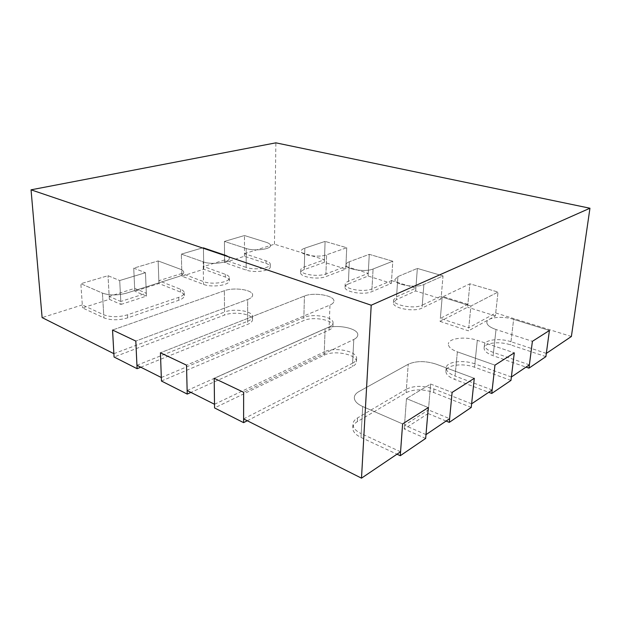 <?xml version="1.0" encoding="UTF-8"?>
<svg xmlns="http://www.w3.org/2000/svg" width="621" height="621" viewBox="0 0 621 621"><rect width="100%" height="100%" fill="white"/><g stroke="black" fill="none" stroke-linecap="round" stroke-linejoin="round"><path stroke-width="0.47" stroke-dasharray="3.1 2.33" d="M545.89 356.633L510.602 344.888C499.626 341.022 484.24 342.784 484.093 348.024C484.031 350.896 487.035 353.458 493.105 355.709L526.003 367.12M529.395 364.83L493.47 352.472L496.024 329.518L532.407 341.317L496.024 329.518C489.868 327.383 486.81 324.962 486.848 322.252C486.81 324.962 489.868 327.383 496.024 329.518L493.105 355.709M546.325 353.403L510.982 341.729L513.629 319.349C502.505 315.693 486.965 317.323 486.848 322.252C486.965 317.323 502.505 315.693 513.629 319.349L549.414 330.496L513.629 319.349L510.602 344.888M440.079 321.399L468.451 330.846L470.92 306.044L442.183 297.094L440.079 321.399L467.59 307.216L469.887 283.813L442.183 297.094L469.887 283.813L498.019 292.056L469.887 283.813L467.877 304.321L440.336 318.387L468.762 327.779L470.92 306.044L498.019 292.056L495.387 315.926L468.451 330.846M495.387 315.926L467.59 307.216M396.353 299.664L393.427 302.722C392.208 308.156 414.168 312.332 422.039 308.055L441.042 298.903L415.659 290.946L396.353 299.664L397.898 276.57L394.956 279.442C393.753 284.542 415.954 288.517 423.879 284.503L443.021 275.941L417.351 268.419L397.898 276.57L394.956 279.442C393.753 284.542 415.954 288.517 423.879 284.503L443.021 275.941L441.042 298.903M415.659 290.946L417.351 268.419L443.021 275.941L441.29 296.054L422.264 305.136L423.879 284.503L422.039 308.055M348.319 283.976C346.223 284.837 345.129 285.87 345.035 287.088C344.057 291.948 363.922 295.402 371.808 291.645L391.37 283.339L368.098 276.042L348.319 283.976L349.336 261.744C347.232 262.543 346.13 263.514 346.037 264.662C345.059 269.219 365.132 272.503 373.081 268.994L392.79 261.224L369.27 254.338L349.336 261.744C347.232 262.543 346.13 263.514 346.037 264.662C345.059 269.219 365.132 272.503 373.081 268.994L392.79 261.224L391.37 283.339M368.098 276.042L369.27 254.338L392.79 261.224L391.54 280.599L371.963 288.843L373.081 268.994L371.808 291.645M304.259 269.584C301.938 270.445 300.743 271.486 300.657 272.712C299.858 277.067 317.975 279.939 325.823 276.632L345.781 269.056L324.364 262.341L304.259 269.584L304.833 248.152C302.497 248.943 301.286 249.921 301.201 251.07C300.401 255.161 318.705 257.894 326.615 254.804L346.728 247.732L325.101 241.398L304.833 248.152C302.497 248.943 301.286 249.921 301.201 251.07C300.401 255.161 318.705 257.894 326.615 254.804L346.728 247.732L345.781 269.056M324.364 262.341L325.101 241.398L346.728 247.732L345.897 266.409L325.924 273.923L326.615 254.804L325.823 276.632M510.967 380.401L474.522 367.213C462.948 362.765 445.994 365.024 445.886 371.156C445.824 374.277 448.773 377.048 454.735 379.447L488.696 392.301M492.158 389.965L455.061 376.039L457.367 351.843L494.953 365.148L457.367 351.843C451.32 349.561 448.315 346.945 448.362 343.995C448.315 346.945 451.32 349.561 457.367 351.843L454.735 379.447M511.378 376.994L474.863 363.883L477.308 340.331C465.564 336.116 448.432 338.212 448.362 343.995C448.432 338.212 465.564 336.116 477.308 340.331L514.289 352.844L477.308 340.331L474.522 367.213M425.672 438.426L404.209 428.995L428.133 413.555L430.632 384.034L452.111 392.418L430.632 384.034L406.476 398.604L430.632 384.034L428.436 409.907L449.62 418.67M404.209 428.995L406.476 398.604L428.288 407.578L406.476 398.604L404.488 425.238L428.436 409.907M471.246 407.423L433.637 392.503C423.064 388.94 413.897 389.002 406.118 392.674L357.347 421.651C354.467 423.39 352.938 425.478 352.759 427.923C352.728 431.556 355.476 434.731 360.995 437.44L397.005 454.192M428.133 413.555L446.103 421.054M471.618 403.821L433.939 388.994C423.351 385.455 414.16 385.517 406.382 389.165L408.23 364.248L358.93 391.564C356.027 393.202 354.482 395.181 354.312 397.487C354.288 400.933 357.083 403.945 362.695 406.522L402.61 423.918L362.695 406.522C357.083 403.945 354.288 400.933 354.312 397.487C354.482 395.181 356.027 393.202 358.93 391.564L408.23 364.248C416.078 360.793 425.362 360.754 436.089 364.131C425.362 360.754 416.078 360.793 408.23 364.248L406.118 392.674M474.281 378.313L436.089 364.131L474.281 378.313M247.282 420.743L352.441 366.561C354.971 365.218 356.299 363.65 356.423 361.857C357.44 354.482 334.222 349.802 324.154 355.173L214.555 407.927M243.603 418.896L352.604 363.207L353.776 339.477C356.33 338.22 357.673 336.745 357.789 335.053C358.791 328.105 335.293 323.642 325.125 328.688L214.198 378.305L325.125 328.688C335.293 323.642 358.791 328.105 357.789 335.053C357.673 336.745 356.33 338.22 353.776 339.477L243.634 392.286L353.776 339.477L352.441 366.561M161.444 381.022L303.77 320.552C313.085 316.19 333.749 319.931 332.926 325.955C332.825 327.531 331.521 328.905 329.014 330.069L190.919 392.41M187.131 390.508L329.138 326.964L329.976 305.035L186.517 365.164L329.976 305.035C332.507 303.948 333.819 302.66 333.912 301.177C334.735 295.503 313.838 291.948 304.43 296.038L160.435 352.775L304.43 296.038C313.838 291.948 334.735 295.503 333.912 301.177C333.819 302.66 332.507 303.948 329.976 305.035L329.014 330.069M140.788 367.205L247.616 324.364C250.814 323.036 252.444 321.468 252.514 319.675C253.081 314.079 234.28 311.051 224.546 315.072L114.062 357.013M136.938 365.272L247.624 321.282L247.686 299.508C250.915 298.266 252.561 296.799 252.638 295.107C253.205 289.844 234.202 286.964 224.375 290.729L112.541 330.023L224.375 290.729C234.202 286.964 253.205 289.844 252.638 295.107C252.561 296.799 250.915 298.266 247.686 299.508L135.813 341.076L247.686 299.508L247.616 324.364M224.592 262.59L244.457 256.256L265.967 263.413C268.761 264.375 270.182 265.524 270.244 266.875C270.826 270.911 254.292 273.162 246.157 270.073L224.592 262.59L224.437 241.429L244.488 235.53L266.184 242.283C269.002 243.191 270.445 244.27 270.508 245.536C271.098 249.324 254.408 251.404 246.203 248.485L224.437 241.429L224.569 259.966L246.157 267.395L246.203 248.485L224.437 241.429L244.488 235.53L266.184 242.283C269.002 243.191 270.445 244.27 270.508 245.536C271.098 249.324 254.408 251.404 246.203 248.485L246.157 270.073M244.457 256.256L244.488 235.53L244.464 253.686L265.99 260.797C268.792 261.744 270.22 262.893 270.275 264.228C270.857 268.233 254.307 270.461 246.157 267.395M181.906 276.205L203.758 269.235L225.369 277.051C227.992 278.029 229.335 279.202 229.405 280.576C230.135 285.117 211.893 287.88 203.533 284.387L181.906 276.205L181.348 254.121L203.416 247.616L225.221 254.998C227.868 255.922 229.227 257.024 229.296 258.313C230.026 262.574 211.606 265.136 203.168 261.845L181.348 254.121L181.837 273.465L203.486 281.592L203.168 261.845L181.348 254.121L203.416 247.616L225.221 254.998C227.868 255.922 229.227 257.024 229.296 258.313C230.026 262.574 211.606 265.136 203.168 261.845L203.533 284.387M203.758 269.235L203.416 247.616L203.719 266.556L225.353 274.319C227.977 275.289 229.32 276.454 229.397 277.82C230.119 282.322 211.854 285.055 203.486 281.592M120.948 304.445L146.432 296.085L145.477 272.72L133.732 268.132L158.145 260.944L179.966 269.048C182.403 269.972 183.669 271.09 183.754 272.394C183.7 274.047 181.844 275.483 178.18 276.702L126.49 293.151C117.493 295.534 109.475 295.518 102.442 293.112L80.854 283.704L108.007 275.708L119.706 280.529L145.477 272.72L133.732 268.132L134.796 291.233L158.945 283.525L180.564 292.103C182.985 293.089 184.235 294.276 184.321 295.658C184.274 297.42 182.442 298.949 178.817 300.254L127.709 317.851C118.821 320.397 110.895 320.405 103.917 317.859L82.523 307.907L109.35 299.345L120.948 304.445L119.706 280.529L145.477 272.72L146.315 293.19L120.792 301.48L119.706 280.529L108.007 275.708L80.854 283.704L82.523 307.907M146.432 296.085L134.796 291.233M109.35 299.345L108.007 275.708L109.187 296.419L120.792 301.48M158.945 283.525L158.145 260.944L133.732 268.132L134.664 288.369L109.187 296.419M571.382 336.489L495.713 312.968L468.762 327.779M467.877 304.321L441.29 296.054M391.54 280.599L415.868 288.16L396.547 296.799L393.613 299.842C392.402 305.229 414.386 309.382 422.264 305.136M345.897 266.409L368.237 273.356L348.443 281.22C346.347 282.074 345.253 283.098 345.16 284.309C344.181 289.13 364.069 292.561 371.963 288.843M244.464 253.686L274.459 244.208L324.457 259.749L304.329 266.929C302.008 267.775 300.805 268.808 300.727 270.026C299.92 274.35 318.068 277.207 325.924 273.923M224.569 259.966L203.719 266.556M181.837 273.465L158.844 280.731L180.494 289.246C182.916 290.224 184.165 291.396 184.251 292.778C184.204 294.525 182.364 296.046 178.732 297.343L127.561 314.793C118.658 317.323 110.717 317.323 103.738 314.793L102.442 293.112L80.854 283.704L82.314 304.911L103.738 314.793M82.314 304.911L42.119 317.603M113.876 353.675L224.53 312.06L224.375 290.729L224.546 315.072M247.624 321.282C250.822 319.97 252.46 318.418 252.53 316.632C253.096 311.074 234.264 308.07 224.53 312.06M161.32 377.529L303.848 317.517L304.43 296.038L303.77 320.552M329.138 326.964C331.645 325.815 332.949 324.457 333.05 322.889C333.873 316.904 313.178 313.186 303.848 317.517M214.509 404.271L324.271 351.897L325.125 328.688L324.154 355.173M352.604 363.207C355.142 361.88 356.47 360.32 356.594 358.534C357.611 351.222 334.354 346.565 324.271 351.897M400.561 451.785L361.205 433.621L362.695 406.522L360.995 437.44M406.382 389.165L357.541 417.933C354.661 419.664 353.132 421.737 352.953 424.159C352.922 427.776 355.67 430.927 361.205 433.621M474.863 363.883C463.274 359.474 446.297 361.709 446.188 367.795C446.126 370.9 449.084 373.648 455.061 376.039M510.982 341.729C499.983 337.886 484.582 339.633 484.434 344.834C484.372 347.69 487.384 350.236 493.47 352.472M134.664 288.369L146.315 293.19M425.998 434.622L404.488 425.238M274.459 244.208L275.871 142.838M158.844 280.731L158.145 260.944L179.966 269.048C182.403 269.972 183.669 271.09 183.754 272.394C183.7 274.047 181.844 275.483 178.18 276.702L126.49 293.151C117.493 295.534 109.475 295.518 102.442 293.112L103.917 317.859M495.713 312.968L498.019 292.056L470.92 306.044L442.183 297.094L440.336 318.387M324.457 259.749L325.101 241.398L304.833 248.152L304.329 266.929M368.237 273.356L369.27 254.338L349.336 261.744L348.443 281.22M415.868 288.16L417.351 268.419L397.898 276.57L396.547 296.799M357.347 421.651L357.541 417.933M433.637 392.503L433.939 388.994M265.967 263.413L265.99 260.797M225.369 277.051L225.353 274.319M127.561 314.793L127.709 317.851M178.732 297.343L178.817 300.254M180.564 292.103L180.494 289.246M484.093 348.024L484.434 344.834M393.427 302.722L393.613 299.842M345.035 287.088L345.16 284.309M300.657 272.712L300.727 270.026M445.886 371.156L446.188 367.795M352.759 427.923L352.953 424.159M356.423 361.857L356.594 358.534M332.926 325.955L333.05 322.889M252.514 319.675L252.53 316.632M270.275 264.228L270.244 266.875M229.397 277.82L229.405 280.576M184.251 292.778L184.321 295.658"/><path stroke-width="0.93" d="M526.003 367.12L528.968 368.144L545.89 356.633L549.414 330.496L532.407 341.317L549.414 330.496L546.325 353.403L571.382 336.489L589.95 208.229L275.871 142.838L31.05 189.824L371.211 305.214L589.95 208.229M528.968 368.144L532.407 341.317L529.395 364.83L511.378 376.994L514.289 352.844L494.953 365.148L514.289 352.844L510.967 380.401L491.762 393.458L494.953 365.148L492.158 389.965L471.618 403.821L474.281 378.313L452.111 392.418L474.281 378.313L471.246 407.423L449.27 422.373L452.111 392.418L449.62 418.67L425.998 434.622L428.288 407.578L402.61 423.918L428.288 407.578L425.672 438.426L400.273 455.713L402.61 423.918L400.561 451.785L361.492 478.162L371.211 305.214M488.696 392.301L491.762 393.458M397.005 454.192L400.273 455.713M446.103 421.054L449.27 422.373M190.919 392.41L187.224 394.079L186.517 365.164L187.131 390.508L214.509 404.271L214.198 378.305L214.555 407.927L243.603 422.645L247.282 420.743M243.603 422.645L243.634 392.286L214.198 378.305L243.634 392.286L243.603 418.896L361.492 478.162M31.05 189.824L42.119 317.603L113.876 353.675L112.541 330.023L114.062 357.013L137.094 368.688L135.813 341.076L136.938 365.272L161.32 377.529L160.435 352.775L161.444 381.022L187.224 394.079M160.435 352.775L186.517 365.164L160.435 352.775M137.094 368.688L140.788 367.205M112.541 330.023L135.813 341.076L112.541 330.023"/></g></svg>
